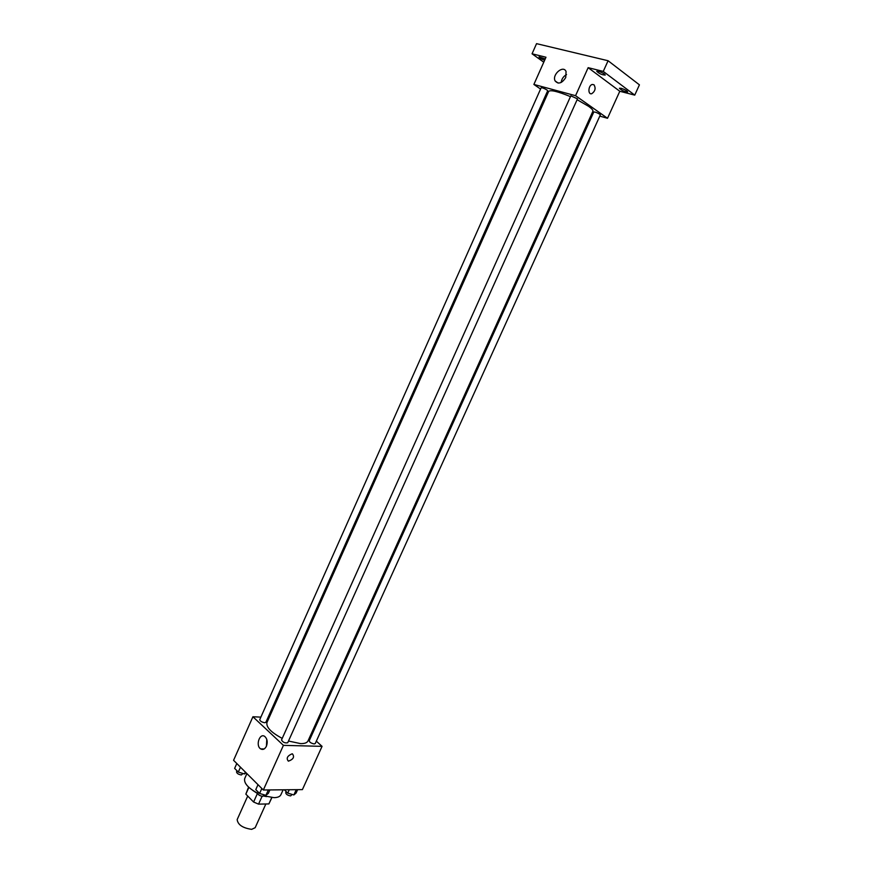 <?xml version="1.0" encoding="UTF-8"?>
<svg xmlns="http://www.w3.org/2000/svg" width="873" height="873" viewBox="0 0 873 873"><rect width="100%" height="100%" fill="white"/><g stroke="black" fill="none" stroke-linecap="round" stroke-linejoin="round"><path stroke-width="1.31" d="M247.714 796.045L237.161 819.605C237.871 824.778 242.705 828.03 251.653 829.35L255.167 827.702L265.85 803.989M257.415 793.513L253.596 802.025L245.848 794.146L248.576 787.097M271.743 797.562L268.873 803.924L271.896 797.584M268.873 803.924L258.561 804.131L253.596 802.025M262.086 796.296L258.561 804.131M266.494 796.613L263.679 796.023M257.688 793.666L252.875 790.491M248.881 787.381L245.848 794.146M263.832 795.827L274.111 797.66C277.734 797.562 280.004 796.591 280.899 794.736L283.125 789.803M246.906 773.598L244.724 778.476C243.665 783.016 247.965 787.937 257.622 793.241M316.332 741.155L322.061 746.35L302.396 789.618L263.34 790L233.571 760.307L252.919 716.755L260.863 717.126M310.351 735.732L311.159 736.463M288.483 741.035L300.607 743.621C304.622 743.687 307.089 742.792 307.994 740.937L592.898 111.253C593.269 110.282 591.807 108.623 588.5 106.266L577.118 99.708M570.462 96.63C557.891 91.458 550.634 89.701 548.681 91.381L266.963 722.495C266.003 727.154 271.088 732.447 282.219 738.383M268.011 717.464L269.179 717.519M322.061 746.35L283.419 745.356L252.919 716.755M264.672 722.724L265.85 722.331L547.677 90.759L546.956 89.974C544.217 88.359 542.275 87.638 541.14 87.791L259.75 719.647C260.078 721.12 261.725 722.146 264.672 722.724M314.193 743.927L315.251 743.534L600.329 114.92L599.696 114.199C596.957 112.595 594.982 111.864 593.782 112.006L309.217 740.762C309.577 742.29 311.235 743.338 314.193 743.927M287.719 742.737C284.98 743.305 282.907 742.377 281.521 739.955L570.811 95.844L577.5 98.856L287.719 742.737M283.419 745.356L263.34 790M266.418 746.219C264.835 749.23 262.904 750.114 260.612 748.87C255.32 745.607 259.728 732.556 264.803 736.485C267.302 738.842 267.836 742.083 266.418 746.219M292.084 753.814L292.411 753.846C294.736 756.902 293.393 759.346 288.396 761.169C286.038 758.386 287.272 755.931 292.084 753.814C287.261 755.931 286.038 758.386 288.385 761.169L288.396 761.169M292.411 753.846C294.736 756.902 293.393 759.346 288.385 761.169M266.44 746.153L266.778 739.376M591.719 113.861L592.811 114.167M599.795 116.12L607.521 118.281L575.558 95.692L533.883 84.441L540.573 89.046M546.585 93.193L547.567 93.869M603.265 71.411L608.088 60.739L639.429 84.845L634.736 95.124L603.265 71.411L588.151 67.668L575.558 95.692M607.521 118.281L619.797 91.261L634.736 95.124M608.088 60.739L536.546 43.65L532.061 53.799L543.77 62.201M533.883 84.441L545.974 57.236L532.061 53.799M565.737 77.533C561.928 83.393 558.393 84.528 555.119 80.938C551.736 74.696 563.238 64.722 566.064 71.499L565.737 77.533M619.797 91.261L588.151 67.668M593.967 84.757C595.986 88.206 595.244 91.196 591.763 93.695C587.693 95.037 588.173 85.379 592.243 84.463L593.967 84.757C595.975 88.206 595.244 91.196 591.763 93.695C587.693 95.037 588.173 85.368 592.243 84.463L593.967 84.757M561.143 82.477C561.655 78.941 563.456 76.311 566.533 74.598M544.621 60.292C541.238 58.971 539.361 57.847 539.001 56.887L545.232 58.895M621.129 88.271C624.893 89.515 627.087 90.727 627.698 91.916C624.457 91.73 621.685 90.508 619.394 88.249L621.129 88.271M598.452 71.27C602.326 72.535 604.585 73.801 605.229 75.056C601.912 74.892 599.085 73.627 596.75 71.27L598.452 71.27M269.888 789.934L268.349 793.361L265.916 795.336L259.597 793.47L255.778 789.629L258.004 784.663M268.338 789.945L265.916 795.336M261.835 788.494L259.597 793.47M258.146 791.997L257.677 793.044C257.95 794.736 259.608 795.827 262.653 796.329L264.268 794.845M246.099 772.791L244.527 773.947L238.307 772.081L234.63 768.393L236.801 763.526M245.368 772.059L244.527 773.947M240.479 767.192L238.307 772.081M236.987 770.761L236.518 771.808C236.79 773.413 238.405 774.46 241.374 774.962L243.01 773.489M297.628 789.661L296.111 793.011L293.874 794.943L287.741 793.12L284.347 789.792M296.263 789.672L293.874 794.943M289.269 789.749L287.741 793.12M286.202 791.604L285.711 792.684C286.017 794.332 287.643 795.412 290.622 795.914L292.171 794.441M264.159 748.958L260.612 748.87M558.163 83.088L555.119 80.938"/></g></svg>
